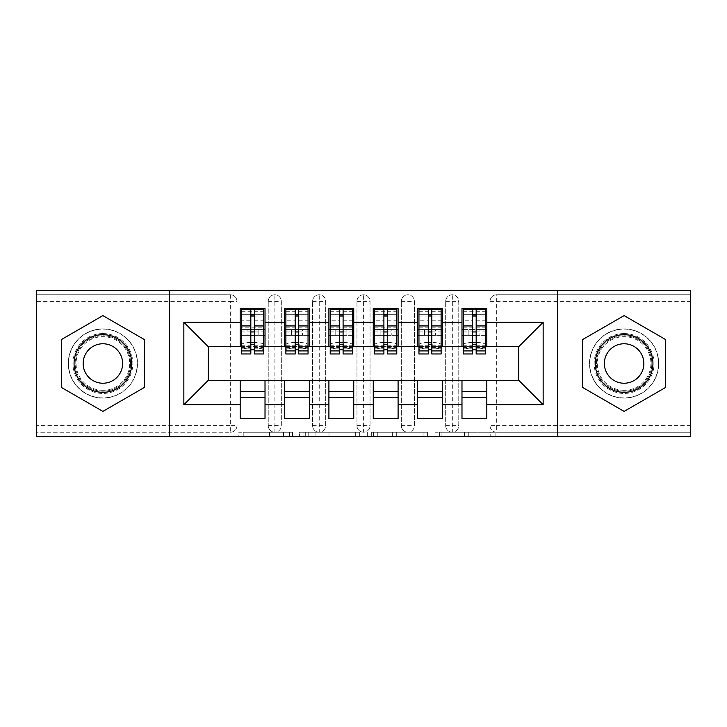 <?xml version="1.0" encoding="UTF-8"?>
<svg xmlns="http://www.w3.org/2000/svg" width="727" height="727" viewBox="0 0 727 727"><rect width="100%" height="100%" fill="white"/><g stroke="black" fill="none" stroke-linecap="round" stroke-linejoin="round"><path stroke-width="0.55" stroke-dasharray="3.63 2.73" d="M292.527 436.691L243.218 436.691L292.527 436.691L292.527 432.256L269.563 432.256L269.563 436.691L269.563 432.256L292.527 432.256L292.527 436.691L292.527 432.256L269.563 432.256L269.563 436.691L269.563 432.256L292.527 432.256L243.218 432.256L292.527 432.256M624.111 328.904A34.596 34.596 0 0 0 589.515 363.5A34.596 34.596 0 0 0 624.111 398.096A34.596 34.596 0 0 0 658.707 363.5A34.596 34.596 0 0 0 624.111 328.904A34.596 34.596 0 0 0 589.515 363.5A34.596 34.596 0 0 0 624.111 398.096A34.596 34.596 0 0 0 658.707 363.5A34.596 34.596 0 0 0 624.111 328.904M102.889 398.096A34.596 34.596 0 0 1 68.293 363.5A34.596 34.596 0 0 1 102.889 328.904A34.596 34.596 0 0 0 68.293 363.5A34.596 34.596 0 0 0 102.889 398.096A34.596 34.596 0 0 0 137.485 363.5A34.596 34.596 0 0 0 102.889 328.904A34.596 34.596 0 0 1 137.485 363.5A34.596 34.596 0 0 1 102.889 398.096M490.752 436.691L439.372 436.691L490.752 436.691L490.752 432.256L468.761 432.256L495.105 432.256L495.105 436.691L495.105 432.256L439.372 432.256L495.105 432.256L495.105 436.691L495.105 432.256L490.752 432.256L490.752 436.691M464.408 436.691L441.116 436.691L464.408 436.691L464.408 432.256L468.761 432.256L464.408 432.256L464.408 436.691L464.408 432.256L441.116 432.256L441.116 436.691L441.116 432.256L464.408 432.256L464.408 436.691M435.019 436.691L439.372 436.691L435.019 436.691L435.019 432.256L439.372 432.256L435.019 432.256L435.019 436.691M238.865 436.691L243.218 436.691L238.865 436.691L238.865 432.256L243.218 432.256L238.865 432.256L238.865 436.691M690.65 425.604L496.686 425.604L496.686 301.396L690.65 301.396L690.65 432.256L496.686 432.256L690.65 432.256L690.65 436.691L36.35 436.691L36.35 432.256L230.314 432.256L36.35 432.256L36.35 301.396L230.314 301.396L230.314 425.604L36.35 425.604M359.692 436.691L355.339 436.691L359.692 436.691L359.692 432.256L359.692 436.691M303.959 436.691L355.339 436.691L299.606 436.691L303.959 436.691L303.959 432.256L359.692 432.256L299.606 432.256L299.606 436.691L299.606 432.256L303.959 432.256L303.959 436.691M371.661 436.691L427.394 436.691L367.308 436.691L371.661 436.691L371.661 432.256L427.394 432.256L427.394 436.691L427.394 432.256L401.059 432.256L401.059 436.691M240.183 346.643L265.019 346.643L265.019 335.329L263.692 335.329L263.692 329.567L258.149 329.567L258.149 335.329L258.149 329.567L247.053 329.567L247.053 335.329L265.019 335.329L240.183 335.329L240.183 346.643L208.24 346.643L208.24 380.357L240.183 380.357L240.183 391.671L265.019 391.671L265.019 380.357L284.539 380.357L284.539 391.671L309.384 391.671L309.384 380.357L328.904 380.357L328.904 391.671L353.74 391.671L353.74 380.357L373.26 380.357L373.26 391.671L398.096 391.671L398.096 380.357L417.616 380.357L417.616 391.671L442.461 391.671L442.461 380.357L461.981 380.357L461.981 391.671L486.817 391.671L486.817 380.357L518.76 380.357L518.76 346.643L461.981 346.643L461.981 335.329L472.623 335.329L461.981 335.329L461.981 308.493L486.817 308.493L486.817 329.567L461.981 329.567L486.817 329.567L485.491 329.567L485.491 335.329L485.491 308.939M461.981 329.567L463.308 329.567L463.308 335.329L463.308 329.567L485.491 329.567L479.947 329.567L479.947 335.329L479.947 329.567L468.851 329.567L468.851 335.329L486.817 335.329L461.981 335.329L461.981 329.567L461.981 335.329M486.817 346.643L486.817 329.567M461.981 380.357L486.817 380.357M486.817 391.671L486.817 418.507L461.981 418.507L461.981 391.671M461.981 346.643L417.616 346.643L417.616 335.329L428.267 335.329L417.616 335.329L417.616 308.493L442.461 308.493L442.461 329.567L417.616 329.567L442.461 329.567L441.125 329.567L441.125 335.329L441.125 308.939M417.616 329.567L418.952 329.567L418.952 335.329L418.952 329.567L441.125 329.567L435.582 329.567L435.582 335.329L435.582 329.567L424.495 329.567L424.495 335.329L442.461 335.329L417.616 335.329L417.616 329.567L417.616 335.329M442.461 346.643L442.461 329.567M417.616 380.357L442.461 380.357M442.461 391.671L442.461 418.507L417.616 418.507L417.616 391.671M417.616 346.643L373.26 346.643L373.26 335.329L383.901 335.329L373.26 335.329L373.26 308.493L398.096 308.493L398.096 329.567L373.26 329.567L398.096 329.567L396.769 329.567L396.769 335.329L396.769 308.939M373.26 329.567L374.587 329.567L374.587 335.329L374.587 329.567L396.769 329.567L391.226 329.567L391.226 335.329L391.226 329.567L380.139 329.567L380.139 335.329L398.096 335.329L373.26 335.329L373.26 329.567L373.26 335.329M398.096 346.643L398.096 329.567M373.26 380.357L398.096 380.357M398.096 391.671L398.096 418.507L373.26 418.507L373.26 391.671M373.26 346.643L328.904 346.643L328.904 335.329L339.545 335.329L328.904 335.329L328.904 308.493L353.74 308.493L353.74 329.567L328.904 329.567L353.74 329.567L352.413 329.567L352.413 335.329L352.413 308.939M328.904 329.567L330.231 329.567L330.231 335.329L330.231 329.567L352.413 329.567L346.861 329.567L346.861 335.329L346.861 329.567L335.774 329.567L335.774 335.329L353.74 335.329L328.904 335.329L328.904 329.567L328.904 335.329M353.74 346.643L353.74 329.567M328.904 380.357L353.74 380.357M353.74 391.671L353.74 418.507L328.904 418.507L328.904 391.671M328.904 346.643L284.539 346.643L284.539 335.329L295.189 335.329L284.539 335.329L284.539 308.493L309.384 308.493L309.384 329.567L284.539 329.567L309.384 329.567L308.048 329.567L308.048 335.329L308.048 308.939M284.539 329.567L285.875 329.567L285.875 335.329L285.875 329.567L308.048 329.567L302.505 329.567L302.505 335.329L302.505 329.567L291.418 329.567L291.418 335.329L309.384 335.329L284.539 335.329L284.539 329.567L284.539 335.329M309.384 346.643L309.384 329.567M284.539 380.357L309.384 380.357M309.384 391.671L309.384 418.507L284.539 418.507L284.539 391.671M230.314 432.256A6.652 6.652 0 0 0 236.966 425.604L230.314 425.604L230.314 432.256A6.652 6.652 0 0 0 236.966 425.604L236.966 301.396A6.652 6.652 0 0 0 230.314 294.744L36.35 294.744L36.35 301.396M236.966 425.604L236.966 301.396A6.652 6.652 0 0 0 230.314 294.744L36.35 294.744L36.35 290.309L690.65 290.309L690.65 294.744L496.686 294.744A6.652 6.652 0 0 0 490.034 301.396L490.034 425.604L490.034 301.396A6.652 6.652 0 0 1 496.686 294.744L690.65 294.744L690.65 301.396M241.509 329.567L241.509 327.205L263.692 327.205L263.692 329.567L241.509 329.567L241.509 335.329L247.053 335.329L247.053 329.567L241.509 329.567L241.509 335.329L241.509 329.567L240.183 329.567L240.183 335.329L250.824 335.329L240.183 335.329L240.183 308.493L265.019 308.493L265.019 329.567L240.183 329.567L265.019 329.567L263.692 329.567L263.692 335.329L263.692 314.709L263.692 344.78A8.869 2.299 0 0 0 254.823 342.481L254.823 348.051A8.869 2.299 180 0 1 263.692 350.35L263.692 344.78M240.183 380.357L265.019 380.357M265.019 391.671L265.019 418.507L240.183 418.507L240.183 391.671M284.539 346.643L265.019 346.643M169.427 436.691L169.427 290.309M557.573 290.309L557.573 436.691M485.491 346.643L463.308 346.643M441.125 346.643L418.952 346.643M396.769 346.643L374.587 346.643M352.413 346.643L330.231 346.643M308.048 346.643L285.875 346.643M263.692 346.643L241.509 346.643M265.019 335.329L265.019 329.567M265.019 397.433L240.183 397.433M490.034 425.604A6.652 6.652 0 0 0 496.686 432.256L496.686 425.604L490.034 425.604A6.652 6.652 0 0 0 496.686 432.256M452.33 432.256A6.652 6.652 0 0 1 445.678 425.604A6.652 6.652 0 0 0 452.33 432.256A6.652 6.652 0 0 0 458.764 425.604L458.764 301.396A6.652 6.652 0 0 0 452.33 294.744A6.652 6.652 0 0 0 445.678 301.396L445.678 425.604L445.678 301.396A6.652 6.652 0 0 1 452.33 294.744A6.652 6.652 0 0 1 458.764 301.396L458.764 425.604A6.652 6.652 0 0 1 452.33 432.256L452.33 294.744M486.817 397.433L461.981 397.433M407.974 432.256A6.652 6.652 0 0 1 401.313 425.604A6.652 6.652 0 0 0 407.974 432.256A6.652 6.652 0 0 0 414.399 425.604L414.399 301.396A6.652 6.652 0 0 0 407.974 294.744A6.652 6.652 0 0 0 401.313 301.396L401.313 425.604L401.313 301.396A6.652 6.652 0 0 1 407.974 294.744A6.652 6.652 0 0 1 414.399 301.396L414.399 425.604A6.652 6.652 0 0 1 407.974 432.256L407.974 294.744M442.461 397.433L417.616 397.433M363.609 432.256A6.652 6.652 0 0 1 356.957 425.604A6.652 6.652 0 0 0 363.609 432.256A6.652 6.652 0 0 0 370.043 425.604L370.043 301.396A6.652 6.652 0 0 0 363.609 294.744A6.652 6.652 0 0 0 356.957 301.396L356.957 425.604L356.957 301.396A6.652 6.652 0 0 1 363.609 294.744A6.652 6.652 0 0 1 370.043 301.396L370.043 425.604A6.652 6.652 0 0 1 363.609 432.256L363.609 294.744M398.096 397.433L373.26 397.433M319.253 432.256A6.652 6.652 0 0 1 312.601 425.604A6.652 6.652 0 0 0 319.253 432.256A6.652 6.652 0 0 0 325.687 425.604L325.687 301.396A6.652 6.652 0 0 0 319.253 294.744A6.652 6.652 0 0 0 312.601 301.396L312.601 425.604L312.601 301.396A6.652 6.652 0 0 1 319.253 294.744A6.652 6.652 0 0 1 325.687 301.396L325.687 425.604A6.652 6.652 0 0 1 319.253 432.256L319.253 294.744M353.74 397.433L328.904 397.433M274.888 432.256A6.652 6.652 0 0 1 268.236 425.604A6.652 6.652 0 0 0 274.888 432.256A6.652 6.652 0 0 0 281.322 425.604L281.322 301.396A6.652 6.652 0 0 0 274.888 294.744A6.652 6.652 0 0 0 268.236 301.396L268.236 425.604L268.236 301.396A6.652 6.652 0 0 1 274.888 294.744A6.652 6.652 0 0 1 281.322 301.396L281.322 425.604A6.652 6.652 0 0 1 274.888 432.256L274.888 294.744M309.384 397.433L284.539 397.433M144.364 339.554L102.889 315.609L61.413 339.554L61.413 387.446L102.889 411.391L144.364 387.446L144.364 339.554L144.364 387.446L102.889 411.391L61.413 387.446L61.413 339.554L102.889 315.609L144.364 339.554M582.636 339.554L582.636 387.446L624.111 411.391L665.587 387.446L665.587 339.554L624.111 315.609L582.636 339.554L624.111 315.609L665.587 339.554L665.587 387.446L624.111 411.391L582.636 387.446L582.636 339.554M308.748 436.691L315.064 436.691L308.748 436.691L308.748 432.256L305.694 432.256L305.694 436.691L305.694 432.256L315.064 432.256L308.748 432.256L308.748 436.691M315.064 436.691L328.995 436.691L315.064 436.691L315.064 432.256L328.995 432.256L328.995 436.691L328.995 432.256L315.064 432.256L315.064 436.691M371.661 432.256L396.697 432.256L396.697 436.691L396.697 432.256L392.344 432.256L396.697 432.256L396.697 436.691L396.697 432.256L401.059 432.256M373.405 432.256L373.405 436.691L373.405 432.256M367.308 432.256L367.308 436.691L367.308 432.256M241.509 335.329L241.509 314.709L241.509 320.807L250.824 320.807L250.824 309.111M254.377 353.967L254.377 314.936L263.692 314.936M254.377 309.111L254.377 314.936M241.509 353.967L241.509 353.013L250.824 353.013L250.824 320.807M241.509 353.013L241.509 350.35A8.869 2.299 180 0 1 250.388 348.051L250.824 342.481M250.388 342.481A8.869 2.299 0 0 0 241.509 344.78L241.509 350.35M241.509 320.807L241.509 344.78M250.388 348.051L254.823 348.051M263.692 353.967L263.692 350.35M240.183 335.329L240.183 329.567M250.824 353.013L250.824 353.967M263.692 327.205L263.692 308.939M241.509 327.205L241.509 308.939M241.509 314.709L263.692 314.709L241.509 314.709M263.692 329.567L263.692 335.329M285.875 335.329L291.418 335.329L291.418 329.567L285.875 329.567L285.875 335.329L285.875 314.709L285.875 320.807L295.189 320.807L295.189 309.111M309.384 335.329L308.048 335.329L308.048 314.709L308.048 344.78A8.869 2.299 0 0 0 299.179 342.481L299.179 348.051A8.869 2.299 180 0 1 308.048 350.35L308.048 344.78M298.733 353.967L298.733 314.936L308.048 314.936M298.733 309.111L298.733 314.936M285.875 353.967L285.875 353.013L295.189 353.013L295.189 320.807M285.875 353.013L285.875 350.35A8.869 2.299 180 0 1 294.744 348.051L295.189 342.481M294.744 342.481A8.869 2.299 0 0 0 285.875 344.78L285.875 350.35M285.875 320.807L285.875 344.78M294.744 348.051L299.179 348.051M308.048 353.967L308.048 350.35M295.189 353.013L295.189 353.967M285.875 329.567L285.875 308.939M285.875 314.709L308.048 314.709L285.875 314.709M308.048 329.567L308.048 335.329M330.231 335.329L335.774 335.329L335.774 329.567L330.231 329.567L330.231 335.329L330.231 314.709L330.231 320.807L339.545 320.807L339.545 309.111M353.74 335.329L352.413 335.329L352.413 314.709L352.413 344.78A8.869 2.299 0 0 0 343.535 342.481L343.535 348.051A8.869 2.299 180 0 1 352.413 350.35L352.413 344.78M343.099 353.967L343.099 314.936L352.413 314.936M343.099 309.111L343.099 314.936M330.231 353.967L330.231 353.013L339.545 353.013L339.545 320.807M330.231 353.013L330.231 350.35A8.869 2.299 180 0 1 339.1 348.051L339.545 342.481M339.1 342.481A8.869 2.299 0 0 0 330.231 344.78L330.231 350.35M330.231 320.807L330.231 344.78M339.1 348.051L343.535 348.051M352.413 353.967L352.413 350.35M339.545 353.013L339.545 353.967M330.231 329.567L330.231 308.939M330.231 314.709L352.413 314.709L330.231 314.709M352.413 329.567L352.413 335.329M374.587 335.329L380.139 335.329L380.139 329.567L374.587 329.567L374.587 335.329L374.587 314.709L374.587 320.807L383.901 320.807L383.901 309.111M398.096 335.329L396.769 335.329L396.769 314.709L396.769 344.78A8.869 2.299 0 0 0 387.9 342.481L387.9 348.051A8.869 2.299 180 0 1 396.769 350.35L396.769 344.78M387.455 353.967L387.455 314.936L396.769 314.936M387.455 309.111L387.455 314.936M374.587 353.967L374.587 353.013L383.901 353.013L383.901 320.807M374.587 353.013L374.587 350.35A8.869 2.299 180 0 1 383.465 348.051L383.901 342.481M383.465 342.481A8.869 2.299 0 0 0 374.587 344.78L374.587 350.35M374.587 320.807L374.587 344.78M383.465 348.051L387.9 348.051M396.769 353.967L396.769 350.35M383.901 353.013L383.901 353.967M374.587 329.567L374.587 308.939M374.587 314.709L396.769 314.709L374.587 314.709M396.769 329.567L396.769 335.329M418.952 335.329L424.495 335.329L424.495 329.567L418.952 329.567L418.952 335.329L418.952 314.709L418.952 320.807L428.267 320.807L428.267 309.111M442.461 335.329L441.125 335.329L441.125 314.709L441.125 344.78A8.869 2.299 0 0 0 432.256 342.481L432.256 348.051A8.869 2.299 180 0 1 441.125 350.35L441.125 344.78M431.811 353.967L431.811 314.936L441.125 314.936M431.811 309.111L431.811 314.936M418.952 353.967L418.952 353.013L428.267 353.013L428.267 320.807M418.952 353.013L418.952 350.35A8.869 2.299 180 0 1 427.821 348.051L428.267 342.481M427.821 342.481A8.869 2.299 0 0 0 418.952 344.78L418.952 350.35M418.952 320.807L418.952 344.78M427.821 348.051L432.256 348.051M441.125 353.967L441.125 350.35M428.267 353.013L428.267 353.967M418.952 329.567L418.952 308.939M418.952 314.709L441.125 314.709L418.952 314.709M441.125 329.567L441.125 335.329M102.889 333.557A29.943 29.943 0 0 0 72.945 363.5A29.943 29.943 0 0 0 102.889 393.443A29.943 29.943 0 0 0 132.832 363.5A29.943 29.943 0 0 0 102.889 333.557M102.889 391.226A27.726 27.726 0 0 1 75.163 363.5A27.726 27.726 0 0 1 102.889 335.774A27.726 27.726 0 0 0 75.163 363.5A27.726 27.726 0 0 0 102.889 391.226A27.726 27.726 0 0 0 130.615 363.5A27.726 27.726 0 0 0 102.889 335.774A27.726 27.726 0 0 1 130.615 363.5A27.726 27.726 0 0 1 102.889 391.226A27.726 27.726 0 0 0 130.615 363.5A27.726 27.726 0 0 0 102.889 335.774M102.889 383.238A19.738 19.738 0 0 1 83.151 363.5A19.738 19.738 0 0 1 102.889 343.762A19.738 19.738 0 0 1 122.627 363.5A19.738 19.738 0 0 1 102.889 383.238M102.889 329.122A34.378 34.378 0 0 1 137.267 363.5A34.378 34.378 0 0 1 102.889 397.878A34.378 34.378 0 0 1 68.511 363.5A34.378 34.378 0 0 1 102.889 329.122A34.378 34.378 0 0 1 137.267 363.5A34.378 34.378 0 0 1 102.889 397.878A34.378 34.378 0 0 1 68.511 363.5A34.378 34.378 0 0 1 102.889 329.122M624.111 333.557A29.943 29.943 0 0 0 594.168 363.5A29.943 29.943 0 0 0 624.111 393.443A29.943 29.943 0 0 0 654.055 363.5A29.943 29.943 0 0 0 624.111 333.557M624.111 391.226A27.726 27.726 0 0 1 596.385 363.5A27.726 27.726 0 0 1 624.111 335.774A27.726 27.726 0 0 0 596.385 363.5A27.726 27.726 0 0 0 624.111 391.226A27.726 27.726 0 0 0 651.837 363.5A27.726 27.726 0 0 0 624.111 335.774A27.726 27.726 0 0 1 651.837 363.5A27.726 27.726 0 0 1 624.111 391.226A27.726 27.726 0 0 0 651.837 363.5A27.726 27.726 0 0 0 624.111 335.774M624.111 383.238A19.738 19.738 0 0 1 604.373 363.5A19.738 19.738 0 0 1 624.111 343.762A19.738 19.738 0 0 1 643.849 363.5A19.738 19.738 0 0 1 624.111 383.238M624.111 329.122A34.378 34.378 0 0 1 658.489 363.5A34.378 34.378 0 0 1 624.111 397.878A34.378 34.378 0 0 1 589.733 363.5A34.378 34.378 0 0 1 624.111 329.122A34.378 34.378 0 0 1 658.489 363.5A34.378 34.378 0 0 1 624.111 397.878A34.378 34.378 0 0 1 589.733 363.5A34.378 34.378 0 0 1 624.111 329.122M463.308 335.329L468.851 335.329L468.851 329.567L463.308 329.567L463.308 335.329L463.308 314.709L463.308 320.807L472.623 320.807L472.623 309.111M486.817 335.329L485.491 335.329L485.491 314.709L485.491 344.78A8.869 2.299 0 0 0 476.612 342.481L476.612 348.051A8.869 2.299 180 0 1 485.491 350.35L485.491 344.78M476.176 353.967L476.176 314.936L485.491 314.936M476.176 309.111L476.176 314.936M463.308 353.967L463.308 353.013L472.623 353.013L472.623 320.807M463.308 353.013L463.308 350.35A8.869 2.299 180 0 1 472.177 348.051L472.623 342.481M472.177 342.481A8.869 2.299 0 0 0 463.308 344.78L463.308 350.35M463.308 320.807L463.308 344.78M472.177 348.051L476.612 348.051M485.491 353.967L485.491 350.35M472.623 353.013L472.623 353.967M463.308 329.567L463.308 308.939M463.308 314.709L485.491 314.709L463.308 314.709M485.491 329.567L485.491 335.329M289.482 432.256L289.482 436.691L289.482 432.256M230.314 294.744L230.314 301.396L236.966 301.396M490.034 301.396L496.686 301.396L496.686 294.744M268.236 301.396L281.322 301.396M268.236 425.604L281.322 425.604M312.601 301.396L325.687 301.396M312.601 425.604L325.687 425.604M356.957 301.396L370.043 301.396M356.957 425.604L370.043 425.604M401.313 301.396L414.399 301.396M401.313 425.604L414.399 425.604M445.678 301.396L458.764 301.396M445.678 425.604L458.764 425.604M283.494 432.256L283.494 436.691L283.494 432.256M243.218 432.256L243.218 436.691L243.218 432.256M355.339 432.256L355.339 436.691L355.339 432.256M423.041 432.256L423.041 436.691L423.041 432.256M392.344 432.256L392.344 436.691L392.344 432.256M377.758 432.256L377.758 436.691L377.758 432.256M468.761 432.256L468.761 436.691L468.761 432.256M439.372 432.256L439.372 436.691L439.372 432.256M254.377 320.807L263.692 320.807M254.377 345.779L263.692 345.779M254.377 347.442L263.692 347.442M241.509 347.442L250.824 347.442M254.377 353.013L263.692 353.013M241.509 314.936L250.824 314.936M241.509 345.779L250.824 345.779M241.509 311.301L263.692 311.301M241.509 331.948L250.824 331.948M254.377 331.948L263.692 331.948M241.509 316.045L250.824 316.045M254.377 316.045L263.692 316.045M298.733 320.807L308.048 320.807M298.733 345.779L308.048 345.779M298.733 347.442L308.048 347.442M285.875 347.442L295.189 347.442M298.733 353.013L308.048 353.013M285.875 314.936L295.189 314.936M285.875 345.779L295.189 345.779M285.875 311.301L308.048 311.301M285.875 327.205L308.048 327.205M285.875 331.948L295.189 331.948M298.733 331.948L308.048 331.948M285.875 316.045L295.189 316.045M298.733 316.045L308.048 316.045M343.099 320.807L352.413 320.807M343.099 345.779L352.413 345.779M343.099 347.442L352.413 347.442M330.231 347.442L339.545 347.442M343.099 353.013L352.413 353.013M330.231 314.936L339.545 314.936M330.231 345.779L339.545 345.779M330.231 311.301L352.413 311.301M330.231 327.205L352.413 327.205M330.231 331.948L339.545 331.948M343.099 331.948L352.413 331.948M330.231 316.045L339.545 316.045M343.099 316.045L352.413 316.045M387.455 320.807L396.769 320.807M387.455 345.779L396.769 345.779M387.455 347.442L396.769 347.442M374.587 347.442L383.901 347.442M387.455 353.013L396.769 353.013M374.587 314.936L383.901 314.936M374.587 345.779L383.901 345.779M374.587 311.301L396.769 311.301M374.587 327.205L396.769 327.205M374.587 331.948L383.901 331.948M387.455 331.948L396.769 331.948M374.587 316.045L383.901 316.045M387.455 316.045L396.769 316.045M431.811 320.807L441.125 320.807M431.811 345.779L441.125 345.779M431.811 347.442L441.125 347.442M418.952 347.442L428.267 347.442M431.811 353.013L441.125 353.013M418.952 314.936L428.267 314.936M418.952 345.779L428.267 345.779M418.952 311.301L441.125 311.301M418.952 327.205L441.125 327.205M418.952 331.948L428.267 331.948M431.811 331.948L441.125 331.948M418.952 316.045L428.267 316.045M431.811 316.045L441.125 316.045M102.889 390.317A26.817 26.817 0 0 1 76.071 363.5A26.817 26.817 0 0 1 102.889 336.683A26.817 26.817 0 0 1 129.706 363.5A26.817 26.817 0 0 1 102.889 390.317M624.111 390.317A26.817 26.817 0 0 1 597.294 363.5A26.817 26.817 0 0 1 624.111 336.683A26.817 26.817 0 0 1 650.929 363.5A26.817 26.817 0 0 1 624.111 390.317M476.176 320.807L485.491 320.807M476.176 345.779L485.491 345.779M476.176 347.442L485.491 347.442M463.308 347.442L472.623 347.442M476.176 353.013L485.491 353.013M463.308 314.936L472.623 314.936M463.308 345.779L472.623 345.779M463.308 311.301L485.491 311.301M463.308 327.205L485.491 327.205M463.308 331.948L472.623 331.948M476.176 331.948L485.491 331.948M463.308 316.045L472.623 316.045M476.176 316.045L485.491 316.045M254.377 348.197L263.692 348.197M241.509 348.197L250.824 348.197M298.733 348.197L308.048 348.197M285.875 348.197L295.189 348.197M343.099 348.197L352.413 348.197M330.231 348.197L339.545 348.197M387.455 348.197L396.769 348.197M374.587 348.197L383.901 348.197M431.811 348.197L441.125 348.197M418.952 348.197L428.267 348.197M476.176 348.197L485.491 348.197M463.308 348.197L472.623 348.197"/><path stroke-width="1.09" d="M557.573 436.691L690.65 436.691L690.65 290.309L557.573 290.309L557.573 436.691L169.427 436.691L169.427 290.309L36.35 290.309L36.35 436.691L169.427 436.691M472.623 335.329L476.176 335.329L472.623 335.329M486.817 391.671L461.981 391.671M461.981 397.433L486.817 397.433M428.267 335.329L431.811 335.329L428.267 335.329M442.461 391.671L417.616 391.671M417.616 397.433L442.461 397.433M383.901 335.329L387.455 335.329L383.901 335.329M398.096 391.671L373.26 391.671M373.26 397.433L398.096 397.433M339.545 335.329L343.099 335.329L339.545 335.329M353.74 391.671L328.904 391.671M328.904 397.433L353.74 397.433M295.189 335.329L298.733 335.329L295.189 335.329M309.384 391.671L284.539 391.671M284.539 397.433L309.384 397.433M557.573 290.309L169.427 290.309M241.509 346.643L208.24 346.643L183.849 322.243L183.849 404.757L240.183 404.757L240.183 418.507L265.019 418.507L265.019 404.757L284.539 404.757L284.539 418.507L309.384 418.507L309.384 404.757L328.904 404.757L328.904 418.507L353.74 418.507L353.74 404.757L373.26 404.757L373.26 418.507L398.096 418.507L398.096 404.757L417.616 404.757L417.616 418.507L442.461 418.507L442.461 404.757L461.981 404.757L461.981 418.507L486.817 418.507L486.817 380.357L518.76 380.357L518.76 346.643L485.491 346.643M183.849 322.243L240.183 322.243L240.183 346.643M518.76 346.643L543.151 322.243L486.817 322.243L486.817 308.493L461.981 308.493L461.981 322.243L442.461 322.243L442.461 308.493L417.616 308.493L417.616 322.243L398.096 322.243L398.096 308.493L373.26 308.493L373.26 322.243L353.74 322.243L353.74 308.493L328.904 308.493L328.904 322.243L309.384 322.243L309.384 308.493L284.539 308.493L284.539 322.243L265.019 322.243L265.019 308.493L240.183 308.493L240.183 322.243M543.151 322.243L543.151 404.757L486.817 404.757M442.461 404.757L442.461 380.357L486.817 380.357M461.981 404.757L461.981 380.357M486.817 322.243L486.817 346.643M398.096 404.757L398.096 380.357L442.461 380.357M417.616 404.757L417.616 380.357M461.981 322.243L461.981 346.643L441.125 346.643M442.461 322.243L442.461 346.643M353.74 404.757L353.74 380.357L398.096 380.357M373.26 404.757L373.26 380.357M417.616 322.243L417.616 346.643L396.769 346.643M398.096 322.243L398.096 346.643M309.384 404.757L309.384 380.357L353.74 380.357M328.904 404.757L328.904 380.357M373.26 322.243L373.26 346.643L352.413 346.643M353.74 322.243L353.74 346.643M265.019 404.757L265.019 380.357L309.384 380.357M284.539 404.757L284.539 380.357M328.904 322.243L328.904 346.643L308.048 346.643M309.384 322.243L309.384 346.643M250.824 335.329L254.377 335.329L250.824 335.329M265.019 391.671L240.183 391.671M240.183 397.433L265.019 397.433M183.849 404.757L208.24 380.357L265.019 380.357M240.183 404.757L240.183 380.357M284.539 322.243L284.539 346.643L263.692 346.643M265.019 322.243L265.019 346.643M144.364 339.554L102.889 315.609L61.413 339.554L61.413 387.446L102.889 411.391L144.364 387.446L144.364 339.554L144.364 387.446L102.889 411.391L61.413 387.446L61.413 339.554L102.889 315.609L144.364 339.554M582.636 339.554L582.636 387.446L624.111 411.391L665.587 387.446L665.587 339.554L624.111 315.609L582.636 339.554L624.111 315.609L665.587 339.554L665.587 387.446L624.111 411.391L582.636 387.446L582.636 339.554M208.24 346.643L208.24 380.357M463.308 346.643L461.981 346.643M418.952 346.643L417.616 346.643M374.587 346.643L373.26 346.643M330.231 346.643L328.904 346.643M285.875 346.643L284.539 346.643M543.151 404.757L518.76 380.357M241.509 308.939L263.692 308.939L241.509 308.939L241.509 353.967L250.824 353.967L250.824 309.111L263.692 309.166L263.692 353.967L254.377 353.967L254.377 309.166M250.824 314.873L254.377 314.873M250.824 350.232A1.772 0.463 180 0 1 252.605 349.778A1.772 0.463 180 0 1 254.377 350.232M254.377 344.662A1.772 0.463 0 0 0 252.605 344.207A1.772 0.463 0 0 0 250.824 344.662M250.824 342.481L254.377 342.481M265.019 329.567L263.692 329.567M265.019 335.329L263.692 335.329M241.509 329.567L240.183 329.567M241.509 335.329L240.183 335.329M285.875 308.939L308.048 308.939L285.875 308.939L285.875 353.967L295.189 353.967L295.189 309.111L308.048 309.166L308.048 353.967L298.733 353.967L298.733 309.166M295.189 314.873L298.733 314.873M295.189 350.232A1.772 0.463 180 0 1 296.961 349.778A1.772 0.463 180 0 1 298.733 350.232M298.733 344.662A1.772 0.463 0 0 0 296.961 344.207A1.772 0.463 0 0 0 295.189 344.662M295.189 342.481L298.733 342.481M309.384 329.567L308.048 329.567M309.384 335.329L308.048 335.329M285.875 329.567L284.539 329.567M285.875 335.329L284.539 335.329M330.231 308.939L352.413 308.939L330.231 308.939L330.231 353.967L339.545 353.967L339.545 309.111L352.413 309.166L352.413 353.967L343.099 353.967L343.099 309.166M339.545 314.873L343.099 314.873M339.545 350.232A1.772 0.463 180 0 1 341.317 349.778A1.772 0.463 180 0 1 343.099 350.232M343.099 344.662A1.772 0.463 0 0 0 341.317 344.207A1.772 0.463 0 0 0 339.545 344.662M339.545 342.481L343.099 342.481M353.74 329.567L352.413 329.567M353.74 335.329L352.413 335.329M330.231 329.567L328.904 329.567M330.231 335.329L328.904 335.329M374.587 308.939L396.769 308.939L374.587 308.939L374.587 353.967L383.901 353.967L383.901 309.111L396.769 309.166L396.769 353.967L387.455 353.967L387.455 309.166M383.901 314.873L387.455 314.873M383.901 350.232A1.772 0.463 180 0 1 385.683 349.778A1.772 0.463 180 0 1 387.455 350.232M387.455 344.662A1.772 0.463 0 0 0 385.683 344.207A1.772 0.463 0 0 0 383.901 344.662M383.901 342.481L387.455 342.481M398.096 329.567L396.769 329.567M398.096 335.329L396.769 335.329M374.587 329.567L373.26 329.567M374.587 335.329L373.26 335.329M418.952 308.939L441.125 308.939L418.952 308.939L418.952 353.967L428.267 353.967L428.267 309.111L441.125 309.166L441.125 353.967L431.811 353.967L431.811 309.166M428.267 314.873L431.811 314.873M428.267 350.232A1.772 0.463 180 0 1 430.039 349.778A1.772 0.463 180 0 1 431.811 350.232M431.811 344.662A1.772 0.463 0 0 0 430.039 344.207A1.772 0.463 0 0 0 428.267 344.662M428.267 342.481L431.811 342.481M442.461 329.567L441.125 329.567M442.461 335.329L441.125 335.329M418.952 329.567L417.616 329.567M418.952 335.329L417.616 335.329M102.889 334.665A28.835 28.835 0 0 0 74.054 363.5A28.835 28.835 0 0 0 102.889 392.335A28.835 28.835 0 0 0 131.723 363.5A28.835 28.835 0 0 0 102.889 334.665M102.889 343.762A19.738 19.738 0 0 0 83.151 363.5A19.738 19.738 0 0 0 102.889 383.238A19.738 19.738 0 0 0 122.627 363.5A19.738 19.738 0 0 0 102.889 343.762M624.111 334.665A28.835 28.835 0 0 0 595.277 363.5A28.835 28.835 0 0 0 624.111 392.335A28.835 28.835 0 0 0 652.946 363.5A28.835 28.835 0 0 0 624.111 334.665M624.111 343.762A19.738 19.738 0 0 0 604.373 363.5A19.738 19.738 0 0 0 624.111 383.238A19.738 19.738 0 0 0 643.849 363.5A19.738 19.738 0 0 0 624.111 343.762M463.308 308.939L485.491 308.939L463.308 308.939L463.308 353.967L472.623 353.967L472.623 309.111L485.491 309.166L485.491 353.967L476.176 353.967L476.176 309.166M472.623 314.873L476.176 314.873M472.623 350.232A1.772 0.463 180 0 1 474.395 349.778A1.772 0.463 180 0 1 476.176 350.232M476.176 344.662A1.772 0.463 0 0 0 474.395 344.207A1.772 0.463 0 0 0 472.623 344.662M472.623 342.481L476.176 342.481M486.817 329.567L485.491 329.567M486.817 335.329L485.491 335.329M463.308 329.567L461.981 329.567M463.308 335.329L461.981 335.329M241.509 309.166L250.824 309.166M254.377 350.914L263.692 350.914M254.377 325.95L263.692 325.95M241.509 350.914L250.824 350.914M241.509 325.95L250.824 325.95M250.824 331.948L254.377 331.948M250.824 316.045L254.377 316.045M285.875 309.166L295.189 309.166M298.733 350.914L308.048 350.914M298.733 325.95L308.048 325.95M285.875 350.914L295.189 350.914M285.875 325.95L295.189 325.95M295.189 331.948L298.733 331.948M295.189 316.045L298.733 316.045M330.231 309.166L339.545 309.166M343.099 350.914L352.413 350.914M343.099 325.95L352.413 325.95M330.231 350.914L339.545 350.914M330.231 325.95L339.545 325.95M339.545 331.948L343.099 331.948M339.545 316.045L343.099 316.045M374.587 309.166L383.901 309.166M387.455 350.914L396.769 350.914M387.455 325.95L396.769 325.95M374.587 350.914L383.901 350.914M374.587 325.95L383.901 325.95M383.901 331.948L387.455 331.948M383.901 316.045L387.455 316.045M418.952 309.166L428.267 309.166M431.811 350.914L441.125 350.914M431.811 325.95L441.125 325.95M418.952 350.914L428.267 350.914M418.952 325.95L428.267 325.95M428.267 331.948L431.811 331.948M428.267 316.045L431.811 316.045M463.308 309.166L472.623 309.166M476.176 350.914L485.491 350.914M476.176 325.95L485.491 325.95M463.308 350.914L472.623 350.914M463.308 325.95L472.623 325.95M472.623 331.948L476.176 331.948M472.623 316.045L476.176 316.045"/></g></svg>
